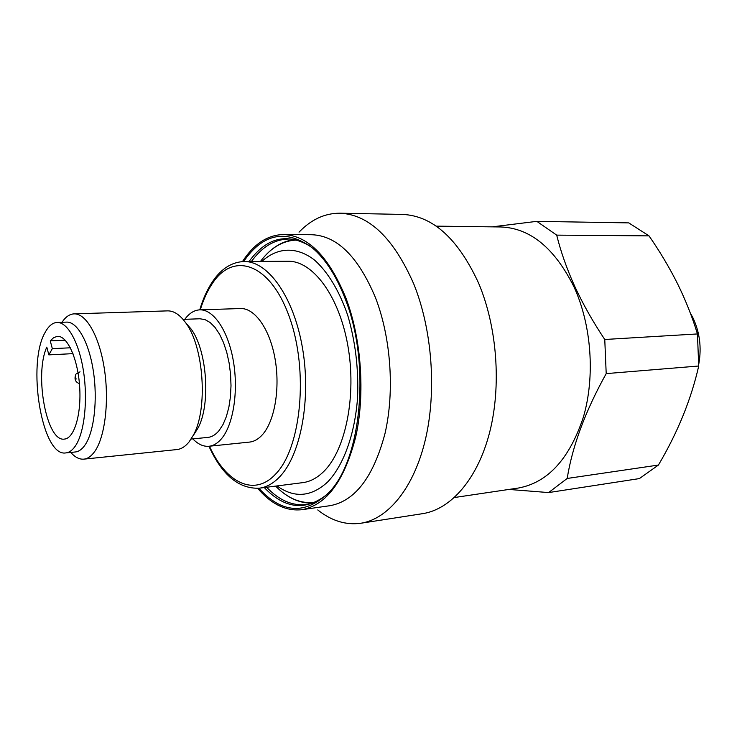<?xml version="1.0" encoding="UTF-8"?>
<svg xmlns="http://www.w3.org/2000/svg" width="737" height="737" viewBox="0 0 737 737"><rect width="100%" height="100%" fill="white"/><g stroke="black" fill="none" stroke-linecap="round" stroke-linejoin="round"><path stroke-width="1.11" d="M436.166 226.139L500.865 226.968C530.225 228.092 554.602 248.065 574.003 286.914C591.525 325.072 595.256 376.469 583.428 416.985C569.471 458.939 547.803 482.615 518.443 488.023L454.443 497.521M690.219 312.81L692.817 317.546C699.726 332.083 701.725 347.523 698.814 363.848M508.908 489.432L548.632 492.574L639.375 478.589L658.417 465.056L567.186 478.46L548.632 492.574M567.186 478.46C572.391 445.986 585.399 411.034 606.201 373.613L698.722 366.013C691.159 399.399 677.727 432.416 658.417 465.056M604.764 339.49C593.036 321.949 583.05 304.28 574.786 286.472C566.817 268.848 560.793 251.741 556.702 235.131L536.84 221.349L628.772 222.887L649.021 235.877C659.891 251.529 669.426 267.549 677.644 283.938C685.769 300.503 692.365 317.177 697.442 333.944L604.764 339.49L606.201 373.613M697.442 333.944L698.722 366.013M556.702 235.131L649.021 235.877M536.84 221.349L492.178 226.858M317.739 509.93C331.41 520.838 345.745 525.278 360.752 523.261L422.614 513.661C450.758 509.387 477.438 479.363 489.543 432.748C501.584 386.17 497.18 326.749 478.479 282.861C457.953 238.53 432.61 215.72 402.457 214.412L339.868 213.196C324.722 213.214 311.115 219.534 299.038 232.173M360.752 523.261C387.957 519.134 413.733 488.29 425.295 439.961C436.801 391.669 432.25 329.835 413.872 284.215C393.696 238.162 369.025 214.485 339.868 213.196M257.71 488.355C271.345 504.301 286.103 511.404 301.995 509.682L330.112 505.674C355.133 501.022 373.429 476.968 385 433.531C394.746 391.522 390.96 337.666 375.465 297.628C358.228 256.66 337.03 235.693 311.862 234.735L283.469 234.532C267.485 234.956 253.814 243.975 242.445 261.598M301.995 509.682C326.555 505.085 344.483 480.736 355.778 436.626C365.266 393.954 361.425 339.177 346.086 298.457C329.043 256.798 308.167 235.49 283.469 234.532M258.88 488.253C282.022 513.689 305.404 515.062 329.015 492.362C361.517 459.704 370.785 363.341 345.386 299.296C336.523 276.2 325.579 259.129 312.562 248.074C286.113 228.746 263.137 233.233 243.615 261.552M70.77 452.426C75.036 457.281 79.403 459.519 83.861 459.142C87.85 458.718 91.526 456.074 94.898 451.228C105.087 436.654 109.362 400.891 104.313 368.555C99.329 336.164 86.118 313.253 74.078 313.87C69.61 314.091 65.584 316.892 62 322.281M83.861 459.142L176.88 449.57C181.284 449.1 185.365 446.521 189.123 441.85L193.352 435.189C208.083 409.053 203.9 346.851 185.788 322.917C179.948 314.763 173.858 310.747 167.539 310.876L74.078 313.87M65.823 452.914L75.331 451.974C78.896 451.606 82.185 449.202 85.188 444.78C94.133 431.624 97.809 399.684 93.313 370.877C88.882 342.014 77.228 321.544 66.579 322.115L57.035 322.456C67.555 321.885 79.099 342.465 83.521 371.466C87.998 400.412 84.396 432.499 75.561 445.701C72.604 450.141 69.352 452.546 65.823 452.914C41.816 457.253 26.495 363.138 45.344 332.055C48.716 325.92 52.613 322.714 57.035 322.456M194.043 434.333L197.811 428.39C210.92 405.12 207.226 350.361 191.123 329.052L185.835 322.981M261.875 261.414C277.213 247.383 296.348 246.094 314.386 259.94C327.707 271.695 339.425 290.968 347.79 315.547C355.446 341.719 358.707 369.117 357.565 397.74C354.838 434.581 343.479 465.517 327.587 482.053C311.134 497.042 294.275 498.332 276.992 485.932M287.891 261.23C312.534 260.603 339.011 295.5 347.818 345.469C356.772 395.354 345.708 449.938 323.884 471.367C317.279 477.917 310.249 481.676 302.806 482.634L259.286 488.198C266.499 487.277 273.298 483.481 279.682 476.811C300.788 455.033 311.355 399.113 302.474 347.938C293.722 296.679 267.881 260.907 244.021 261.543L287.891 261.23M184.784 319.333C189.197 313.289 194.2 310.13 199.782 309.853C213.481 309.208 228.129 330.609 233.334 360.9C238.622 391.135 233.334 424.715 221.597 438.616C217.719 443.232 213.509 445.784 208.976 446.263C203.403 446.742 198.023 444.273 192.836 438.883M199.782 309.853L240.511 308.545C254.68 307.9 269.714 328.813 274.984 358.422C280.327 387.984 274.754 420.864 262.584 434.535C258.549 439.077 254.191 441.592 249.502 442.089L208.976 446.263M183.062 319.388L199.93 318.771L205.052 319.618L210.146 322.53L215.047 327.431L219.552 334.183L223.504 342.576L226.738 352.295L229.124 363L230.57 374.285L231.013 385.709L230.432 396.847L228.866 407.257L226.37 416.571L223.062 424.438L219.064 430.601C215.646 434.719 211.934 436.986 207.917 437.4L191.123 439.049M65.224 340.218L50.263 340.881L52.336 348.665L70.374 347.79M52.336 348.665L48.854 354.875L72.972 353.64M48.854 354.875L46.799 347.127C34.086 374.553 46.643 442.366 64.405 439.086C74.225 438.515 81.577 414.212 79.642 386.455C77.836 358.698 67.297 335.602 57.486 336.348L53.718 337.583L50.263 340.881M310.461 246.37C286.988 232.45 266.527 237.498 249.069 261.506M264.297 487.562C284.814 509.018 305.763 511.275 327.154 494.334M266.637 487.258C279.111 500.359 292.432 506.116 306.592 504.532C313.197 503.629 319.655 500.58 325.957 495.375M309.135 245.495C302.188 241.183 295.38 239.028 288.711 239.018C274.468 239.35 262.04 246.84 251.428 261.488M76.123 379.076L75.561 377.003L76.123 379.076M260.474 261.423C270.894 247.568 283.017 240.455 296.836 240.078M200.28 309.835C203.495 299.36 207.604 290.452 212.606 283.119C233.647 251.17 270.387 263.22 289.42 317.113C308.821 370.656 301.286 448.105 275.629 474.057C254.228 497.355 225.789 482.671 209.465 446.217M314.506 502.394C300.76 503.878 287.789 498.442 275.601 486.107M80.047 371.807L76.086 374.028M191.123 329.052L185.788 322.917M197.811 428.39L193.352 435.189M294.689 239.599C282.815 240.962 272.266 247.144 263.072 258.153M244.021 261.543C231.915 262.013 221.533 268.526 212.901 281.073M212.707 281.35C207.383 289.236 203.062 298.734 199.745 309.853M208.94 446.272C222.067 475.052 238.843 489.027 259.286 488.198M312.442 503.15C300.374 503.399 289.005 498.59 278.337 488.751M75.708 374.663C74.133 379.177 75.367 382.153 79.421 383.599"/></g></svg>
